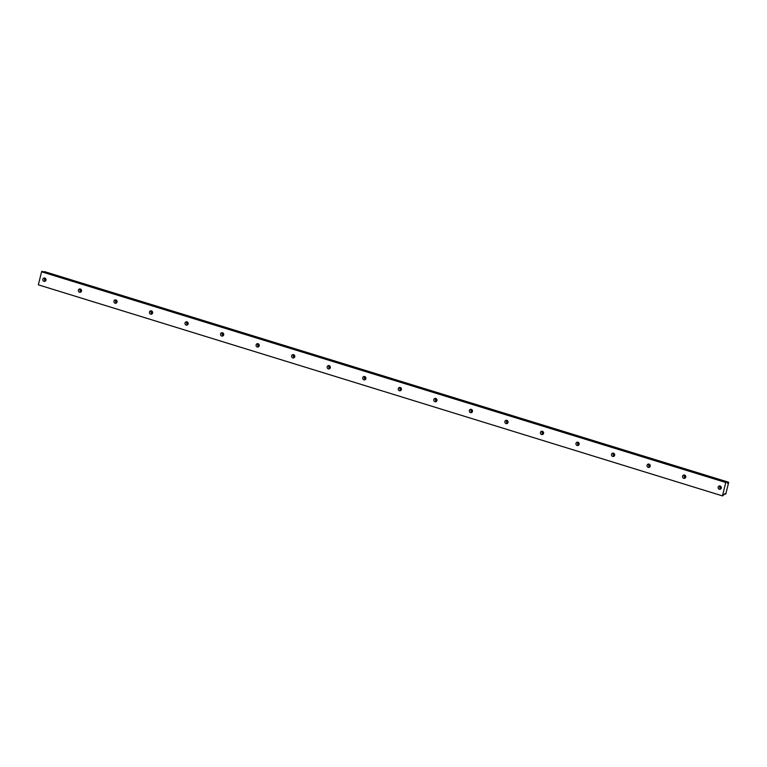 <?xml version="1.0" encoding="UTF-8"?>
<svg xmlns="http://www.w3.org/2000/svg" width="767" height="767" viewBox="0 0 767 767"><rect width="100%" height="100%" fill="white"/><g stroke="black" fill="none" stroke-linecap="round" stroke-linejoin="round"><path stroke-width="1.15" d="M719.312 489.26A1.707 1.601 -105.3 0 0 721.316 487.668A1.707 1.601 -105.3 0 0 719.264 485.99A1.707 1.601 -105.3 0 0 719.312 489.26M43.997 281.316A1.707 1.601 -105.3 0 0 46.01 279.715A1.707 1.601 -105.3 0 0 43.959 278.038A1.707 1.601 -105.3 0 0 43.997 281.316M79.547 292.256A1.707 1.601 -105.3 0 0 81.551 290.664A1.707 1.601 -105.3 0 0 79.5 288.986A1.707 1.601 -105.3 0 0 79.547 292.256M115.088 303.205A1.707 1.601 -105.3 0 0 117.092 301.604A1.707 1.601 -105.3 0 0 115.04 299.935A1.707 1.601 -105.3 0 0 115.088 303.205M150.629 314.144A1.707 1.601 -105.3 0 0 152.643 312.553A1.707 1.601 -105.3 0 0 150.581 310.875A1.707 1.601 -105.3 0 0 150.629 314.144M186.17 325.093A1.707 1.601 -105.3 0 0 188.183 323.492A1.707 1.601 -105.3 0 0 186.122 321.824A1.707 1.601 -105.3 0 0 186.17 325.093M221.711 336.042A1.707 1.601 -105.3 0 0 223.724 334.441A1.707 1.601 -105.3 0 0 221.673 332.763A1.707 1.601 -105.3 0 0 221.711 336.042M257.261 346.981A1.707 1.601 -105.3 0 0 259.265 345.38A1.707 1.601 -105.3 0 0 257.213 343.712A1.707 1.601 -105.3 0 0 257.261 346.981M292.802 357.93A1.707 1.601 -105.3 0 0 294.806 356.329A1.707 1.601 -105.3 0 0 292.754 354.651A1.707 1.601 -105.3 0 0 292.802 357.93M328.343 368.869A1.707 1.601 -105.3 0 0 330.347 367.268A1.707 1.601 -105.3 0 0 328.295 365.6A1.707 1.601 -105.3 0 0 328.343 368.869M363.884 379.818A1.707 1.601 -105.3 0 0 365.897 378.217A1.707 1.601 -105.3 0 0 363.836 376.539A1.707 1.601 -105.3 0 0 363.884 379.818M399.425 390.758A1.707 1.601 -105.3 0 0 401.438 389.166A1.707 1.601 -105.3 0 0 399.377 387.488A1.707 1.601 -105.3 0 0 399.425 390.758M434.966 401.707A1.707 1.601 -105.3 0 0 436.979 400.106A1.707 1.601 -105.3 0 0 434.927 398.437A1.707 1.601 -105.3 0 0 434.966 401.707M470.516 412.646A1.707 1.601 -105.3 0 0 472.52 411.054A1.707 1.601 -105.3 0 0 470.468 409.377A1.707 1.601 -105.3 0 0 470.516 412.646M506.057 423.595A1.707 1.601 -105.3 0 0 508.061 421.994A1.707 1.601 -105.3 0 0 506.009 420.326A1.707 1.601 -105.3 0 0 506.057 423.595M541.598 434.534A1.707 1.601 -105.3 0 0 543.602 432.943A1.707 1.601 -105.3 0 0 541.55 431.265A1.707 1.601 -105.3 0 0 541.598 434.534M577.139 445.483A1.707 1.601 -105.3 0 0 579.152 443.882A1.707 1.601 -105.3 0 0 577.091 442.214A1.707 1.601 -105.3 0 0 577.139 445.483M612.68 456.432A1.707 1.601 -105.3 0 0 614.693 454.831A1.707 1.601 -105.3 0 0 612.632 453.153A1.707 1.601 -105.3 0 0 612.68 456.432M648.22 467.371A1.707 1.601 -105.3 0 0 650.234 465.77A1.707 1.601 -105.3 0 0 648.182 464.102A1.707 1.601 -105.3 0 0 648.22 467.371M683.771 478.32A1.707 1.601 -105.3 0 0 685.775 476.719A1.707 1.601 -105.3 0 0 683.723 475.041A1.707 1.601 -105.3 0 0 683.771 478.32M725.764 482.491L726.886 481.753L727.547 483.277L728.65 482.481L725.841 493.833L724.662 493.996L725.381 494.216L725.103 493.517L722.591 495.933L38.35 284.835L41.571 271.806L725.764 482.491L722.543 495.511M41.571 271.806L41.849 271.297L726.042 481.983M722.591 495.933L38.35 284.835M41.849 271.297L726.886 481.753M44.342 271.566L728.621 482.232M720.146 486.019A1.707 1.601 -105.3 0 0 720.903 488.809A2.924 2.742 74.7 0 1 720.117 486.048M45.56 280.847A2.924 2.742 74.7 0 1 44.812 278.095A1.707 1.601 -105.3 0 0 45.598 280.856M80.382 289.015A1.707 1.601 -105.3 0 0 81.139 291.805M115.922 299.955A1.707 1.601 -105.3 0 0 116.68 302.754M151.463 310.903A1.707 1.601 -105.3 0 0 152.23 313.693M187.733 324.623A2.924 2.742 74.7 0 1 186.985 321.872A1.707 1.601 -105.3 0 0 187.771 324.642M222.545 332.792A1.707 1.601 -105.3 0 0 223.312 335.582A2.924 2.742 74.7 0 1 222.526 332.82M258.095 343.731A1.707 1.601 -105.3 0 0 258.853 346.531M293.636 354.68A1.707 1.601 -105.3 0 0 294.394 357.47A2.924 2.742 74.7 0 1 293.608 354.709M329.177 365.619A1.707 1.601 -105.3 0 0 329.935 368.419M364.718 376.568A1.707 1.601 -105.3 0 0 365.485 379.358M400.259 387.517A1.707 1.601 -105.3 0 0 401.026 390.307M435.8 398.457A1.707 1.601 -105.3 0 0 436.567 401.256M471.35 409.405A1.707 1.601 -105.3 0 0 472.108 412.195M506.891 420.345A1.707 1.601 -105.3 0 0 507.649 423.144M542.432 431.294A1.707 1.601 -105.3 0 0 543.199 434.084A2.924 2.742 74.7 0 1 542.403 431.322M577.973 442.233A1.707 1.601 -105.3 0 0 578.74 445.033M614.242 455.962A2.924 2.742 74.7 0 1 613.495 453.211A1.707 1.601 -105.3 0 0 614.281 455.972M649.055 464.121A1.707 1.601 -105.3 0 0 649.822 466.921M684.605 475.07A1.707 1.601 -105.3 0 0 685.362 477.86M81.11 291.796A2.924 2.742 74.7 0 1 80.353 289.044M116.651 302.735A2.924 2.742 74.7 0 1 115.894 299.983M152.192 313.684A2.924 2.742 74.7 0 1 151.444 310.932M258.815 346.521A2.924 2.742 74.7 0 1 258.067 343.76M329.906 368.409A2.924 2.742 74.7 0 1 329.148 365.648M365.447 379.349A2.924 2.742 74.7 0 1 364.699 376.597M400.988 390.298A2.924 2.742 74.7 0 1 400.24 387.546M436.528 401.237A2.924 2.742 74.7 0 1 435.781 398.485M472.069 412.186A2.924 2.742 74.7 0 1 471.322 409.434M507.62 423.125A2.924 2.742 74.7 0 1 506.862 420.374M578.702 445.013A2.924 2.742 74.7 0 1 577.954 442.262M649.783 466.911A2.924 2.742 74.7 0 1 649.035 464.15M685.334 477.851A2.924 2.742 74.7 0 1 684.576 475.099M725.361 494.159L724.681 493.948M726.915 481.973L728.276 482.395M728.334 482.309L726.905 481.868"/></g></svg>

